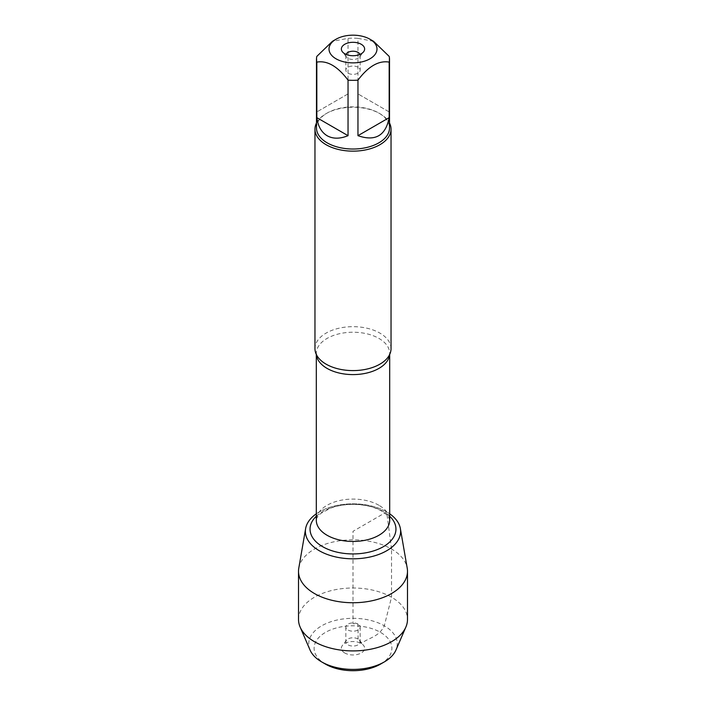 <?xml version="1.0" encoding="UTF-8"?>
<svg xmlns="http://www.w3.org/2000/svg" width="706" height="706" viewBox="0 0 706 706"><rect width="100%" height="100%" fill="white"/><g stroke="black" fill="none" stroke-linecap="round" stroke-linejoin="round"><path stroke-width="0.53" stroke-dasharray="3.53 2.65" d="M391.036 348.632A38.036 21.957 0 0 0 379.899 333.108A38.036 21.957 0 0 0 338.448 328.343A38.036 21.957 0 0 0 314.964 348.632M386.667 511.885A47.611 27.49 0 0 0 316.306 513.809A47.611 27.49 0 0 1 386.667 511.885A47.611 27.49 0 0 1 389.694 513.809A47.611 27.49 0 0 0 386.667 511.885M316.482 123.038A38.036 21.957 180 0 1 326.101 113.657A38.036 21.957 180 0 1 379.899 113.657L379.899 113.657A38.036 21.957 180 0 1 389.518 123.038M389.174 111.927L357.96 93.898L389.174 111.927L389.174 56.392M357.96 93.898L357.96 38.362A36.518 21.083 0 0 0 348.04 38.362L332.429 41.31M373.571 41.31L357.96 38.362M348.04 93.898L316.826 111.927L348.04 93.898L348.04 38.362M316.826 111.927L316.826 56.392M316.482 127.945A36.518 21.083 180 0 1 327.178 113.039A36.518 21.083 180 0 1 378.822 113.039L378.822 113.039A36.518 21.083 180 0 1 389.518 127.945M378.822 113.039L379.899 113.657L378.822 113.039M346.028 54.397A7.157 4.13 0 0 0 345.843 55.35A7.157 4.13 0 0 0 346.461 57.036A7.157 4.13 0 0 0 353 59.48A7.157 4.13 0 0 0 359.539 57.036A7.157 4.13 0 0 0 360.157 55.35A7.157 4.13 0 0 0 359.972 54.397M358.066 67.291A7.157 4.13 0 0 0 350.264 66.39A7.157 4.13 0 0 0 345.843 70.212A7.157 4.13 0 0 0 347.934 73.133A7.157 4.13 0 0 0 355.736 74.033A7.157 4.13 0 0 0 360.157 70.212A7.157 4.13 0 0 0 358.066 67.291M298.779 568.162A54.486 31.461 180 0 1 334.679 541.661A54.486 31.461 180 0 1 391.53 549.039A54.486 31.461 180 0 1 407.221 568.162M358.066 624.13A7.157 4.13 0 0 0 350.264 623.239A7.157 4.13 0 0 0 345.843 627.06A7.157 4.13 0 0 0 353 631.19A7.157 4.13 0 0 0 360.157 627.06A7.157 4.13 0 0 0 358.066 624.13M358.066 639.001A7.157 4.13 0 0 0 346.461 640.236A7.157 4.13 0 0 0 345.843 641.922A7.157 4.13 0 0 0 353 646.052A7.157 4.13 0 0 0 360.157 641.922A7.157 4.13 0 0 0 359.539 640.236A7.157 4.13 0 0 0 358.066 639.001M344.775 652.997A11.631 6.716 180 0 1 342.375 645.505A11.631 6.716 180 0 1 361.225 643.501A11.631 6.716 180 0 1 363.625 645.505A11.631 6.716 180 0 1 359.601 653.782A11.631 6.716 180 0 1 344.775 652.997M380.499 664.125A38.892 22.451 0 0 0 380.499 632.373A38.892 22.451 0 0 0 325.501 632.373A38.892 22.451 0 0 0 325.501 664.125M310.058 650.049A44.257 25.548 180 0 1 353 618.315A44.257 25.548 180 0 1 395.942 650.049M298.514 619.453A54.486 31.461 180 0 1 353 588.001A54.486 31.461 180 0 1 407.486 619.453M391.53 549.039L386.667 511.885L353 531.327L353 623.68L358.066 624.13L358.066 639.001L361.225 643.501C368.894 637.544 379.025 637.05 384.293 625.798L391.53 597.214L391.53 549.039M316.359 354.527A36.694 21.189 180 0 1 316.306 353.415A36.694 21.189 180 0 1 338.959 333.841A36.694 21.189 180 0 1 378.945 338.43A36.694 21.189 180 0 1 389.694 353.415A36.694 21.189 180 0 1 389.641 354.527M378.945 505.293A36.694 21.189 0 0 0 338.959 500.704A36.694 21.189 0 0 0 316.306 520.278C316.376 518.063 317.947 515.751 321.027 513.341L330.223 508.311C337.044 505.708 344.766 504.402 353.388 504.384C364.834 504.64 374.224 506.855 381.54 511.029C385.494 513.491 387.929 515.671 388.856 517.569L389.694 520.278A36.694 21.189 0 0 0 378.945 505.293M316.306 516.236A42.96 24.807 180 0 1 383.376 511.594A42.96 24.807 180 0 1 389.694 516.236M389.694 354.421L389.694 353.415L388.741 356.151M316.306 354.421L316.306 353.415L317.259 356.151M327.178 113.039L326.101 113.657M359.539 57.036L363.625 51.759M346.461 57.036L342.375 51.759M345.843 55.35L345.843 70.212M360.157 55.35L360.157 70.212M345.843 627.06L345.843 641.922M360.157 627.06L360.157 641.922M346.461 640.236L342.375 645.505M359.539 640.236L363.625 645.505"/><path stroke-width="1.06" d="M314.964 129.189L314.964 348.632A38.036 21.957 0 0 0 317.259 356.151A38.036 21.957 0 0 0 326.101 364.164A38.036 21.957 0 0 0 388.741 356.151A38.036 21.957 0 0 0 391.036 348.632L391.036 129.189A38.036 21.957 180 0 1 353 151.146A38.036 21.957 180 0 1 314.964 129.189A38.036 21.957 180 0 1 316.482 123.038M305.627 528.591A47.611 27.49 0 0 1 316.306 513.809A47.611 27.49 0 0 0 320.418 551.368A47.611 27.49 0 0 0 385.582 551.368A47.611 27.49 0 0 0 389.694 513.809A47.611 27.49 0 0 1 400.373 528.591L407.221 568.162A54.486 31.461 180 0 1 407.486 571.286A54.486 31.461 180 0 1 373.853 600.347A54.486 31.461 180 0 1 314.47 593.534A54.486 31.461 180 0 1 298.514 571.286A54.486 31.461 180 0 1 298.779 568.162L305.627 528.591A47.611 27.49 0 0 0 319.333 550.759A47.611 27.49 0 0 0 373.386 556.169A47.611 27.49 0 0 0 400.373 528.591M389.518 123.038A38.036 21.957 180 0 1 391.036 129.189M361.225 44.266A11.631 6.716 180 0 1 363.625 51.759A11.631 6.716 180 0 1 353 55.739A11.631 6.716 180 0 1 342.375 51.759A11.631 6.716 180 0 1 346.399 43.49A11.631 6.716 180 0 1 361.225 44.266M336.038 58.81A23.986 13.846 0 0 0 369.962 58.81A23.986 13.846 0 0 0 369.962 39.227A23.986 13.846 0 0 0 356.256 35.3A23.986 13.846 0 0 0 336.038 39.227A23.986 13.846 0 0 0 336.038 58.81M357.96 135.676C375.301 141.685 385.705 135.676 389.174 117.655L357.96 135.676L357.96 80.14C368.364 66.32 378.778 60.31 389.174 62.11A36.518 21.083 0 0 0 389.518 59.251A36.518 21.083 0 0 0 389.174 56.392L373.571 41.31L369.962 39.227M389.174 117.655L389.174 62.11M336.038 39.227L332.429 41.31L316.826 56.392A36.518 21.083 0 0 0 316.482 59.251A36.518 21.083 0 0 0 316.826 62.11C327.231 60.31 337.636 66.32 348.04 80.14A36.518 21.083 0 0 0 357.96 80.14M316.826 117.655C318.009 126.295 321.459 132.331 327.178 135.764C333.011 138.994 339.965 138.967 348.04 135.676L316.826 117.655L316.826 62.11M348.04 135.676L348.04 80.14M389.518 59.251L389.518 127.945A36.518 21.083 180 0 1 366.97 147.422A36.518 21.083 180 0 1 327.178 142.85A36.518 21.083 180 0 1 316.482 127.945L316.482 59.251M359.972 54.397A7.157 4.13 0 0 0 358.066 52.429A7.157 4.13 0 0 0 351.041 51.37A7.157 4.13 0 0 0 346.028 54.397M325.501 664.125L321.707 661.928L325.501 664.125A38.892 22.451 0 0 0 380.499 664.125L384.293 661.928A44.257 25.548 180 0 1 321.707 661.928L321.707 661.928A44.257 25.548 180 0 1 310.058 650.049L300.129 627.069A54.486 31.461 180 0 1 298.514 619.453L298.514 571.286M407.486 571.286L407.486 619.453A54.486 31.461 180 0 1 405.871 627.069L395.942 650.049A44.257 25.548 180 0 1 384.293 661.928M405.871 627.069A54.486 31.461 180 0 1 367.561 649.767A54.486 31.461 180 0 1 314.47 641.701A54.486 31.461 180 0 1 300.129 627.069M389.641 354.527A36.694 21.189 180 0 1 353 374.595A36.694 21.189 180 0 1 316.359 354.527M316.306 354.421L316.306 520.278A36.694 21.189 0 0 0 353 541.458A36.694 21.189 0 0 0 389.694 520.278L389.694 354.421M389.694 516.236A42.96 24.807 180 0 1 380.869 548.006A42.96 24.807 180 0 1 325.131 548.006A42.96 24.807 180 0 1 316.306 516.236"/></g></svg>

